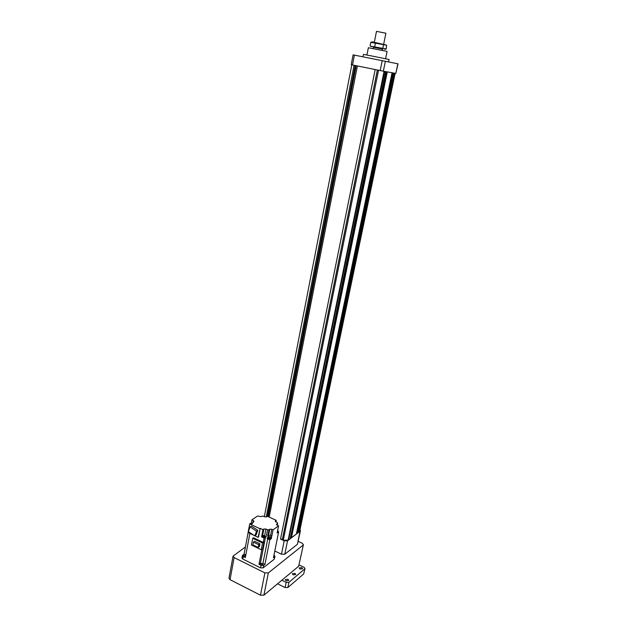 <?xml version="1.0" encoding="UTF-8"?>
<svg xmlns="http://www.w3.org/2000/svg" width="627" height="627" viewBox="0 0 627 627"><rect width="100%" height="100%" fill="white"/><g stroke="black" fill="none" stroke-linecap="round" stroke-linejoin="round"><path stroke-width="0.94" d="M266.279 516.969L354.075 65.286L355.188 65.514L267.408 516.248L276.241 520.347L275.919 521.962M299.612 531.578L395.128 73.312L299.612 531.578L298.28 531.743M299.087 531.978L394.634 73.226L395.128 73.312M297.394 533.107L392.972 72.92L393.654 73.046L298.068 532.762L297.394 533.107L392.58 72.85L297.08 532.903M297.096 532.832L296.689 532.644M296.406 534.016L392.063 72.756L387.031 71.839L291.194 537.856L296.399 533.985M291.194 537.856L386.64 71.768L290.873 537.645M290.889 537.574L290.466 537.378M290.152 538.82L386.091 71.666L385.629 71.58L290.168 538.758M289.682 539.181L288.765 539.306M288.083 540.411L384.085 71.306L384.602 71.4L288.624 539.996L283.247 540.356L282.33 539.918L377.423 69.997L378.567 70.224L283.247 540.356M282.44 539.345L280.528 539.063L375.181 69.542L357.382 65.953L269.187 517.071M300.443 530.74L297.41 544.283L284.776 554.237L281.468 554.213L284.196 540.803L280.528 539.063M303.397 544.691L298.656 566.228L263.912 595.18L260.464 595.211L230.038 579.669L228.98 578.188M260.464 595.211L264.892 572.874L268.364 572.874L263.912 595.18M245.423 546.948L233.04 556.165L234.122 557.575L230.038 579.669M298.656 566.228L303.405 544.675L302.238 543.248L298.225 541.36M303.107 545.129L268.364 572.874M264.892 572.874L234.122 557.575M297.41 544.283L300.239 530.027M284.196 540.803L287.519 540.842L284.776 554.237M300.145 531.171L287.519 540.842M281.468 554.213L274.814 551.008M262.972 535.286L265.103 535.967L262.972 535.286M262.658 536.257L264.79 536.955L265.103 535.975M277.667 530.285L278.067 530.865L277.479 531.257M273.983 555.161L274.994 556.337L274.234 559.221L263.16 567.874L263.661 565.342L261.067 565.335L258.975 564.308L260.362 563.422L265.48 537.221L266.107 536.994L262.705 536.03M277.33 531.986L278.067 530.881M259.946 543.821L259.413 546.564L258.199 547.457L258.732 544.714L253.379 542.136L254.601 541.25L259.946 543.821L258.732 544.714M258.199 547.457L252.853 544.871L253.379 542.136M265.017 536.861L264.829 537.253L262.501 536.508L264.806 537.245L264.994 536.845M277.965 531.375L277.322 532.033M270.676 537.739L270.59 538.295L268.544 537.449M257.807 530.293L256.051 535.027L254.797 535.913L256.553 531.171L250.118 526.907L251.38 526.045L257.807 530.293L256.553 531.171M254.797 535.913L248.386 531.649L250.118 526.907M277.267 532.292L277.973 531.868L277.267 532.307M261.255 549.769L251.443 545.012L252.728 538.287L253.496 537.739L263.246 542.426L264.053 541.94L262.737 548.664L261.255 549.769L262.572 543.021L252.728 538.287M262.501 536.602L264.978 537.08M268.325 538.334L270.449 539.032L270.754 538.06M261.067 565.335L260.573 567.874L242.79 559.065L243.268 556.549L242.437 555.475L244.091 554.049L248.135 532.566M244.091 554.049L245.808 554.997M266.107 536.994L267.517 529.791L265.911 529.031L263.881 529L262.987 529.635L260.205 528.326L258.536 537.002L258.081 537.331L254.93 535.819M253.951 535.348L248.08 532.535L249.711 523.882L250.51 523.333L251.921 524.007L253.99 521.28L251.929 519.83L257.579 515.997L260.777 516.601L263.003 516.076L264.57 516.805L266.546 516.852L267.408 516.248M245.541 556.392L243.527 555.593L245.706 555.538M243.268 556.549L245.322 557.56L249.891 533.405M262.572 543.021L264.053 541.94M262.627 536.124L261.584 536.853L264.1 538.052L263.246 542.426M265.48 537.221L264.1 538.052M270.66 538.554L270.519 539.063L268.372 538.107M276.241 520.347L275.284 521.178L277.338 522.785M271.805 529.259L269.782 529.227L268.905 529.862L267.705 535.952L268.591 535.317L270.605 535.34L271.805 529.259L273.058 529.846L278.553 525.865L277.126 532.989L278.647 531.876L273.466 557.716L274.736 556.729L274.234 559.221M262.987 529.635L261.584 536.853M260.205 528.326L258.081 537.331M259.758 528.639L249.711 523.882M252.516 523.514L252.744 522.299M251.208 523.67L251.929 519.83M277.244 525.254L277.62 523.388L276.444 524.384L278.553 525.865M277.228 532.488L277.941 531.962M277.369 522.644L277.62 523.388M242.79 559.065L241.967 557.967M273.717 556.494L273.842 555.867M261.906 549.283L258.975 564.308M262.995 564.809L260.769 564.081L262.995 564.809M268.905 529.862L267.517 529.791M270.692 538.397L271.303 538.687L271.632 537.033L270.143 538.131L270.362 537.025L267.705 535.952M268.293 536.148L267.165 538.718L267.745 538.906L262.925 563.43L264.97 564.324L269.814 539.792L267.745 538.906M260.362 563.422L262.925 563.43M267.165 538.718L268.411 537.903M268.238 538.46L270.355 539.392L271.303 538.687M268.074 537.253L270.143 538.131M270.362 537.025L271.852 535.936L270.605 535.34M271.852 535.936L273.058 529.846M278.012 531.547L278.647 531.876M274.994 556.337L274.736 556.729M260.573 567.874L263.16 567.874M263.661 565.342L264.97 564.324M269.814 539.792L270.355 539.392M303.664 573.979L304.981 568.524L303.664 573.979L287.84 587.546L285.089 587.562L277.565 583.8M304.981 568.524L304.017 567.286L299.126 564.927M285.089 587.562L286.171 582.358L288.922 582.35L287.84 587.546M301.783 567.607L302.653 568.72L300.043 569.073L299.173 567.96L301.783 567.607M294.949 573.36L295.819 574.489L293.162 574.857L292.292 573.729L294.949 573.36M287.926 579.262L288.804 580.414L286.092 580.806L285.222 579.661L287.926 579.262M286.171 582.358L281.86 580.218M304.746 568.916L288.922 582.35M354.404 55.121L352.499 64.973L351.206 64.699L353.103 54.87L398.035 63.829L395.825 73.437L397.839 63.782M385.378 61.203L383.34 71.164L380.189 70.553L382.211 60.576M383.34 71.164L395.825 73.437M352.499 64.973L380.189 70.553M362.947 56.798L363.417 54.4L370.737 55.772L389.061 59.479L388.575 61.869M376.49 31.366L385.895 33.223L383.708 44.008M366.92 55.035L368.37 47.738L386.232 51.21L387.063 51.438L385.574 58.726M373.324 47.268L382.674 49.118M386.436 45.073L372.156 41.829L370.761 42.338L386.6 45.23L386.232 48.953L370.526 46.163M383.552 44.736L382.854 48.154M375.408 43.114L374.727 46.539M370.761 42.338L370.087 45.74M355.924 65.663L268.003 516.523M393.223 72.967L297.613 533.107M392.674 72.865L297.159 532.997M392.047 72.756L296.383 534.047M387.282 71.886L291.414 537.856M386.734 71.784L290.952 537.747M377.368 69.981L282.401 539.33M356.214 65.717L268.246 516.632M275.488 520.88L275.363 521.515M269.782 529.227L268.591 535.317M265.911 529.031L264.68 535.364M263.881 529L262.486 536.203M253.332 520.488L253.018 522.111M276.523 524.721L276.648 524.086M268.042 538.068L268.199 537.308M351.802 64.832L264.328 516.695M386.091 71.666L290.176 538.789M228.973 578.219L233.04 556.165M262.799 535.536L262.658 536.273M262.572 536.257L262.47 536.696M268.466 537.613L268.325 538.35M242.437 555.475L241.967 557.991M382.705 48.961L382.415 50.395M376.498 31.358L374.343 42.15M373.355 47.103L373.065 48.545M384.853 49.47L385.918 49.078M371.176 46.759L370.345 46.006"/></g></svg>
